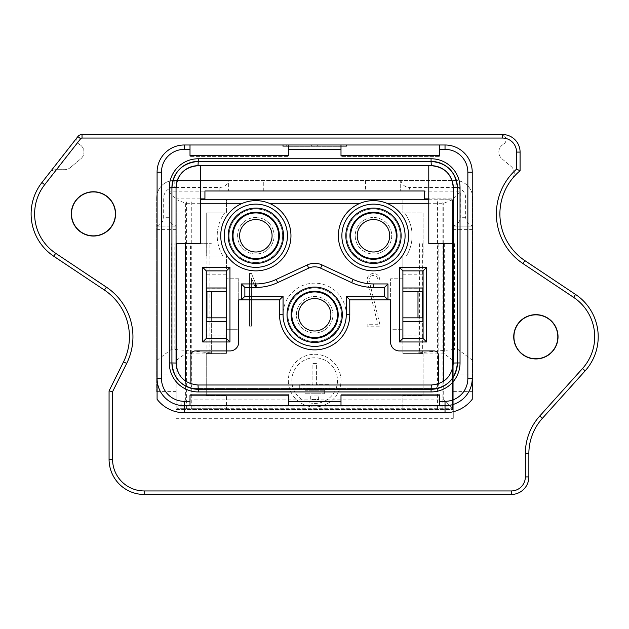 <?xml version="1.0" encoding="UTF-8"?>
<svg xmlns="http://www.w3.org/2000/svg" width="629" height="629" viewBox="0 0 629 629"><rect width="100%" height="100%" fill="white"/><g stroke="black" fill="none" stroke-linecap="round" stroke-linejoin="round"><path stroke-width="0.47" stroke-dasharray="3.15 2.36" d="M71.494 213.899A21.944 21.944 0 0 0 104.414 232.903A21.944 21.944 0 0 0 104.414 194.888A21.944 21.944 0 0 0 71.494 213.899M513.932 336.798A21.944 21.944 0 0 0 546.853 355.802A21.944 21.944 0 0 0 546.853 317.794A21.944 21.944 0 0 0 513.932 336.798M343.041 146.305L282.767 146.305L346.555 146.305L343.041 146.305L343.041 144.984L282.767 144.984L343.041 144.984M156.645 225.921C161.008 224.71 163.351 221.84 163.674 217.319L163.674 198.009A10.536 10.536 0 0 1 174.202 187.473L219.851 187.473L219.851 190.988L228.634 190.988L228.634 180.452L174.202 180.452A17.557 17.557 0 0 0 156.645 198.009L156.645 226.102L176.049 226.102L176.049 243.659L200.541 243.659L200.541 165.702M453.273 225.921C457.637 224.71 459.98 221.84 460.302 217.319L460.302 191.861L424.394 191.861L424.394 198.882L453.273 198.882L453.273 226.102L472.678 226.102L472.678 198.009A17.557 17.557 0 0 0 455.121 180.452L174.202 180.452A17.557 17.557 0 0 0 156.645 198.009L163.674 198.009M465.657 198.009L472.678 198.009A17.557 17.557 0 0 0 455.121 180.452L400.689 180.452L400.689 190.988L409.471 190.988L409.471 187.473L455.121 187.473A10.536 10.536 0 0 1 465.657 198.009L465.657 217.319C465.971 221.84 468.314 224.71 472.678 225.921M365.575 180.452L400.689 180.452L400.689 190.988L365.575 190.988L365.575 180.452L228.634 180.452L228.634 190.988L365.575 190.988M219.851 190.988L204.928 190.988L204.928 191.861L169.028 191.861L169.028 217.319C169.343 221.84 171.686 224.71 176.049 225.921L176.049 198.882L204.928 198.882L204.928 191.861M424.394 191.861L424.394 190.988L409.471 190.988M428.781 198.882L428.781 243.659L453.273 243.659L453.273 198.882L428.781 198.882L428.781 165.702L431.329 165.702M176.049 360.645L176.049 374.106L156.645 374.106L156.645 391.615L156.645 198.009M176.049 374.106L176.049 418.348L453.273 418.348L453.273 360.519M472.678 198.009L472.678 391.615L472.678 374.106L453.273 374.106M585.135 370.866L542.387 418.34A52.671 52.671 0 0 0 528.863 453.58L528.863 476.908A17.557 17.557 0 0 1 511.306 494.465L144.183 494.465A35.114 35.114 0 0 1 109.069 459.343L109.069 390.876L123.528 361.864A56.185 56.185 0 0 0 104.438 290.063L53.764 256.247A50.918 50.918 0 0 1 41.923 182.528L49.361 173.022A8.782 8.782 0 0 1 56.272 169.657L64.685 169.657A8.782 8.782 0 0 0 70.33 167.597L80.826 158.791A8.782 8.782 0 0 0 79.458 144.403A5.268 5.268 0 0 1 82.029 134.535L500.77 134.535A5.268 5.268 0 0 1 503.334 144.403A8.782 8.782 0 0 0 501.973 158.791L511.102 166.457A8.782 8.782 0 0 1 512.297 178.683A56.185 56.185 0 0 0 524.885 260.626L575.559 294.451A50.918 50.918 0 0 1 585.135 370.866M558.269 336.798A22.385 22.385 0 0 1 524.688 356.187A22.385 22.385 0 0 1 524.688 317.409A22.385 22.385 0 0 1 558.269 336.798A22.385 22.385 0 0 1 535.884 359.183A22.385 22.385 0 0 1 513.5 336.798A22.385 22.385 0 0 1 535.884 314.414A22.385 22.385 0 0 1 558.269 336.798M71.053 213.899A22.385 22.385 0 0 1 104.634 194.51A22.385 22.385 0 0 1 104.634 233.28A22.385 22.385 0 0 1 71.053 213.899A22.385 22.385 0 0 1 104.634 194.51A22.385 22.385 0 0 1 104.634 233.28A22.385 22.385 0 0 1 71.053 213.899M453.273 418.348L453.273 363.043A21.944 21.944 0 0 1 431.329 384.995L197.993 384.995A21.944 21.944 0 0 1 176.049 363.043L176.049 418.348M439.317 144.984L439.317 156.401L439.317 144.984L340.997 144.984L439.317 144.984L439.317 155.52M157.085 378.493A27.212 27.212 0 0 0 184.297 405.713A27.212 27.212 0 0 1 157.085 378.493L157.085 172.197A27.212 27.212 0 0 1 184.297 144.984L445.025 144.984A27.212 27.212 0 0 1 472.237 172.197L472.237 378.493A27.212 27.212 0 0 1 445.025 405.713A27.212 27.212 0 0 0 472.237 378.493M288.326 144.984L190.005 144.984L288.326 144.984L288.326 156.401L190.005 156.401L190.005 144.984L190.005 156.401L288.326 156.401L288.326 144.984L288.326 155.52M288.326 405.713L288.326 394.297L190.005 394.297L190.005 405.713L190.005 394.297L288.326 394.297L288.326 405.713L190.005 405.713L288.326 405.713L288.326 395.177M184.297 405.713L445.025 405.713M340.997 395.177L340.997 405.713L340.997 394.297L439.317 394.297L439.317 405.713L340.997 405.713L439.317 405.713L439.317 395.177M77.878 136.564L49.361 173.022A8.782 8.782 0 0 1 56.272 169.657L64.685 169.657A8.782 8.782 0 0 0 70.33 167.597L80.826 158.791A8.782 8.782 0 0 0 79.458 144.403A5.268 5.268 0 0 1 77.878 136.564M502.524 134.535L500.77 134.535A5.268 5.268 0 0 1 503.334 144.403A8.782 8.782 0 0 0 501.973 158.791L511.102 166.457A8.782 8.782 0 0 1 512.297 178.683A56.185 56.185 0 0 1 520.081 170.758L520.081 152.092A17.557 17.557 0 0 0 502.524 134.535M198.261 389.296L431.069 389.296M171.921 187.733L171.921 362.957M431.062 161.401L198.261 161.401M457.401 362.957L457.401 187.741M200.541 198.882L176.049 198.882L176.049 243.659L176.049 187.646M453.273 187.646L453.273 243.659L453.273 226.102L472.678 226.102L472.678 374.106M156.645 374.106L156.645 226.102L176.049 225.921M190.005 405.713L190.005 395.177M439.317 405.713L439.317 394.297L340.997 394.297L340.997 405.713M340.997 144.984L340.997 155.52M190.005 155.52L190.005 144.984M439.317 156.401L340.997 156.401L439.317 156.401M176.049 409.573L453.273 409.573L176.049 409.573M472.678 360.519L457.653 349.119L417.986 352.908L417.986 353.923L444.318 353.883L452.487 360.016M176.049 243.659L211.336 243.659L176.049 243.659M156.645 360.519L171.67 349.119L211.336 352.908L211.336 353.923L185.012 353.883L176.835 360.016M206.949 353.923L206.949 317.834M206.949 291.502L206.949 243.659M211.336 353.923L211.336 317.834M211.336 291.502L211.336 352.908M422.374 243.659L422.374 291.502M422.374 317.834L422.374 353.923M417.986 352.908L417.986 291.502M417.986 317.834L417.986 353.923M219.851 187.473C224.372 187.159 227.242 184.816 228.453 180.452M400.87 180.452C402.088 184.816 404.95 187.159 409.471 187.473M169.028 191.861L176.049 198.882M453.273 198.882L460.302 191.861M249.524 273.505L249.524 326.176L251.458 326.176L251.458 278.136L255.02 286.675L256.947 286.675L251.458 273.505L249.524 273.505L249.524 326.176L251.458 326.176L251.458 278.136L255.02 286.675L256.947 286.675L251.458 273.505L249.524 273.505M367.155 324.242L367.155 326.176L379.798 326.176L379.798 324.242L369.215 280.864A4.387 4.387 0 0 1 372.958 275.471A4.387 4.387 0 0 1 377.864 279.826L379.798 279.826A6.321 6.321 0 0 0 372.722 273.552A6.321 6.321 0 0 0 367.336 281.32L377.809 324.242L367.155 324.242L367.155 326.176L379.798 326.176L379.798 324.242L369.215 280.864A4.387 4.387 0 0 1 372.958 275.471A4.387 4.387 0 0 1 377.864 279.826L379.798 279.826A6.321 6.321 0 0 0 372.722 273.552A6.321 6.321 0 0 0 367.336 281.32L377.809 324.242L367.155 324.242M330.021 388.062L330.021 384.555L316.418 384.555L316.418 363.483L312.904 363.483L312.904 384.555L299.302 384.555L299.302 388.062L330.021 388.062L330.021 384.555L316.418 384.555L316.418 363.483L312.904 363.483L312.904 384.555L299.302 384.555L299.302 388.062L330.021 388.062M310.71 395.963L310.71 399.478L318.612 399.478L318.612 395.963L310.71 395.963L310.71 399.478L318.612 399.478L318.612 395.963L310.71 395.963M305.002 390.263L305.002 393.77L324.32 393.77L324.32 390.263L305.002 390.263L305.002 393.77L324.32 393.77L324.32 390.263L305.002 390.263M291.84 380.6A22.825 22.825 0 0 1 326.074 360.834A22.825 22.825 0 0 1 326.074 400.366A22.825 22.825 0 0 1 291.84 380.6A22.825 22.825 0 0 1 326.074 360.834A22.825 22.825 0 0 1 326.074 400.366A22.825 22.825 0 0 1 291.84 380.6M288.326 380.6A26.339 26.339 0 0 0 327.827 403.409A26.339 26.339 0 0 0 327.827 357.799A26.339 26.339 0 0 0 288.326 380.6A26.339 26.339 0 0 0 327.827 403.409A26.339 26.339 0 0 0 327.827 357.799A26.339 26.339 0 0 0 288.326 380.6M423.081 291.502L423.081 270.871L423.081 291.502L402.89 291.502L402.89 255.948L406.405 255.948A38.628 38.628 0 0 0 404.636 212.932A38.628 38.628 0 0 1 406.405 255.948L423.081 255.948L423.081 212.932L402.89 212.932L423.081 212.932L423.081 255.948L402.89 255.948L402.89 353.388L402.89 317.834L402.89 338.465L423.081 338.465L423.081 317.834L402.89 317.834M423.081 317.834L423.081 270.871L402.89 270.871L402.89 291.502M190.886 383.808L190.886 384.115A4.387 4.387 0 0 0 195.273 388.502A4.387 4.387 0 0 1 190.886 384.115L190.886 355.322A4.387 4.387 0 0 1 195.273 350.935L229.947 350.935A8.782 8.782 0 0 0 238.729 342.152L238.729 299.836L279.551 299.836L279.551 314.759A35.114 35.114 0 0 0 314.665 349.881A35.114 35.114 0 0 0 349.779 314.759L349.779 299.836L390.593 299.836L390.593 342.152A8.782 8.782 0 0 0 399.376 350.935L434.049 350.935A4.387 4.387 0 0 1 438.437 355.322L438.437 384.115A4.387 4.387 0 0 1 434.049 388.502L195.273 388.502L434.049 388.502A4.387 4.387 0 0 0 438.437 384.115L438.437 383.808M283.058 314.759A31.599 31.599 0 0 0 330.461 342.129A31.599 31.599 0 0 0 330.461 287.398A31.599 31.599 0 0 0 283.058 314.759M287.013 314.759A27.652 27.652 0 0 0 328.487 338.709A27.652 27.652 0 0 0 328.487 290.818A27.652 27.652 0 0 0 287.013 314.759A27.652 27.652 0 0 1 314.665 287.107A27.652 27.652 0 0 1 342.318 314.759A27.652 27.652 0 0 1 314.665 342.42A27.652 27.652 0 0 1 287.013 314.759M314.665 291.235A23.525 23.525 0 0 1 335.037 326.53A23.525 23.525 0 0 1 294.286 326.53A23.525 23.525 0 0 1 314.665 291.235M314.665 287.107A27.652 27.652 0 0 0 287.013 314.759A27.652 27.652 0 0 0 314.665 342.42A27.652 27.652 0 0 0 342.318 314.759A27.652 27.652 0 0 0 314.665 287.107M241.363 299.836L241.363 283.938L255.846 283.938A48.181 48.181 0 0 0 276.21 279.425L307.243 264.951A17.557 17.557 0 0 1 322.079 264.951L353.121 279.425A48.181 48.181 0 0 0 373.477 283.938L387.959 283.938L387.959 299.836M423.081 353.388L423.081 395.523L402.89 395.523L402.89 408.693L402.89 395.523L423.081 395.523L423.081 353.388L402.89 353.388L423.081 353.388M437.564 408.693L226.44 408.693L226.44 395.523L226.44 408.693L176.835 408.693L452.487 408.693L437.564 408.693L437.564 199.763L226.44 199.763L226.44 212.932L226.44 199.763L200.541 199.763M442.918 408.693L442.918 199.763L437.564 199.763M185.618 381.166L185.618 399.918L443.704 399.918L452.487 408.693L452.487 199.763L442.918 199.763M452.487 408.693L452.487 368.877M452.487 243.659L452.487 199.763L443.704 203.277L428.781 203.277M185.618 399.918L176.835 408.693L176.835 199.763L185.618 203.277L185.618 243.659M186.404 408.693L186.404 199.763M191.759 408.693L191.759 199.763M206.249 395.523L226.44 395.523L206.249 395.523L206.249 353.388L226.44 353.388L226.44 329.69L238.729 329.69L238.729 278.773L238.729 329.69L226.44 329.69L226.44 317.834L226.44 353.388L206.249 353.388L206.249 395.523M222.918 255.948L206.249 255.948L206.249 212.932L226.44 212.932L206.249 212.932L206.249 255.948L222.918 255.948A38.628 38.628 0 0 1 224.687 212.932A38.628 38.628 0 0 0 222.918 255.948M206.249 317.834L206.249 338.465L226.44 338.465L206.249 338.465L206.249 317.834L226.44 317.834L226.44 338.465L206.249 338.465L206.249 270.871L226.44 270.871L226.44 317.834M206.249 270.871L206.249 291.502L206.249 270.871L226.44 270.871L226.44 291.502L226.44 255.948L226.44 270.871L206.249 270.871M206.249 291.502L226.44 291.502M238.729 278.773L226.44 278.773L238.729 278.773M428.781 199.763L452.487 199.763M176.835 408.693L176.835 368.877M176.835 243.659L176.835 199.763M443.704 399.918L443.704 381.166M443.704 243.659L443.704 203.277M341.877 235.757A31.599 31.599 0 0 0 389.28 263.126A31.599 31.599 0 0 0 389.28 208.388A31.599 31.599 0 0 0 341.877 235.757M345.824 235.757A27.652 27.652 0 0 0 387.307 259.706A27.652 27.652 0 0 0 387.307 211.808A27.652 27.652 0 0 0 345.824 235.757A27.652 27.652 0 0 1 373.477 208.105A27.652 27.652 0 0 1 401.129 235.757A27.652 27.652 0 0 1 373.477 263.409A27.652 27.652 0 0 1 345.824 235.757M373.477 212.232A23.525 23.525 0 0 1 393.856 247.519A23.525 23.525 0 0 1 353.105 247.519A23.525 23.525 0 0 1 373.477 212.232M373.477 208.105A27.652 27.652 0 0 0 345.824 235.757A27.652 27.652 0 0 0 373.477 263.409A27.652 27.652 0 0 0 401.129 235.757A27.652 27.652 0 0 0 373.477 208.105M408.591 235.757A35.114 35.114 0 0 1 339.542 244.775A35.114 35.114 0 0 1 360.134 203.277C369.034 199.786 377.927 199.786 386.819 203.277A35.114 35.114 0 0 1 408.591 235.757M224.238 235.757A31.599 31.599 0 0 0 271.649 263.126A31.599 31.599 0 0 0 271.649 208.388A31.599 31.599 0 0 0 224.238 235.757M228.193 235.757A27.652 27.652 0 0 0 269.668 259.706A27.652 27.652 0 0 0 269.668 211.808A27.652 27.652 0 0 0 228.193 235.757A27.652 27.652 0 0 1 255.846 208.105A27.652 27.652 0 0 1 283.498 235.757A27.652 27.652 0 0 1 255.846 263.409A27.652 27.652 0 0 1 228.193 235.757M255.846 212.232A23.525 23.525 0 0 1 276.217 247.519A23.525 23.525 0 0 1 235.474 247.519A23.525 23.525 0 0 1 255.846 212.232M255.846 208.105A27.652 27.652 0 0 0 228.193 235.757A27.652 27.652 0 0 0 255.846 263.409A27.652 27.652 0 0 0 283.498 235.757A27.652 27.652 0 0 0 255.846 208.105M220.732 235.757A35.114 35.114 0 0 1 242.503 203.277C251.396 199.786 260.296 199.786 269.188 203.277A35.114 35.114 0 0 1 251.293 270.572A35.114 35.114 0 0 1 220.732 235.757M200.541 203.277L185.618 203.277M423.081 270.871L402.89 270.871L423.081 270.871M423.081 338.465L402.89 338.465L423.081 338.465M390.593 329.69L390.593 278.773L390.593 329.69L402.89 329.69L390.593 329.69M402.89 278.773L390.593 278.773L402.89 278.773M402.89 199.763L402.89 212.932L402.89 199.763M314.665 287.988A26.772 26.772 0 0 1 337.852 328.149A26.772 26.772 0 0 1 291.471 328.149A26.772 26.772 0 0 1 314.665 287.988A26.772 26.772 0 0 1 341.437 314.759A26.772 26.772 0 0 1 314.665 341.539A26.772 26.772 0 0 1 287.885 314.759A26.772 26.772 0 0 1 314.665 287.988M314.665 291.942A22.825 22.825 0 0 1 336.201 322.307A22.825 22.825 0 0 1 300.418 332.599A22.825 22.825 0 0 1 314.665 291.942M324.36 330.233A18.257 18.257 0 0 1 296.416 315.428A18.257 18.257 0 0 1 323.212 298.626A18.257 18.257 0 0 1 324.36 330.233A18.257 18.257 0 0 1 296.401 314.759A18.257 18.257 0 0 1 323.503 298.783A18.257 18.257 0 0 1 324.36 330.233M323.29 328.519A16.244 16.244 0 0 1 298.429 315.357A16.244 16.244 0 0 1 322.26 300.41A16.244 16.244 0 0 1 323.29 328.519M229.074 235.757A26.772 26.772 0 0 1 269.236 212.571A26.772 26.772 0 0 1 269.236 258.944A26.772 26.772 0 0 1 229.074 235.757A26.772 26.772 0 0 0 269.236 258.944A26.772 26.772 0 0 0 269.236 212.571A26.772 26.772 0 0 0 229.074 235.757M233.021 235.757A22.825 22.825 0 0 1 265.548 215.094A22.825 22.825 0 0 1 270.423 253.322A22.825 22.825 0 0 1 233.021 235.757M273.521 231.173A18.257 18.257 0 0 1 250.979 253.353A18.257 18.257 0 0 1 243.038 222.745A18.257 18.257 0 0 1 273.521 231.173A18.257 18.257 0 0 1 258.157 253.872A18.257 18.257 0 0 1 237.589 235.757A18.257 18.257 0 0 1 273.521 231.173M271.563 231.676A16.244 16.244 0 0 1 251.514 251.411A16.244 16.244 0 0 1 244.453 224.183A16.244 16.244 0 0 1 271.563 231.676M373.477 208.977A26.772 26.772 0 0 1 396.663 249.147A26.772 26.772 0 0 1 350.29 249.147A26.772 26.772 0 0 1 373.477 208.977A26.772 26.772 0 0 0 346.705 235.757A26.772 26.772 0 0 0 373.477 262.529A26.772 26.772 0 0 0 400.256 235.757A26.772 26.772 0 0 0 373.477 208.977M373.477 212.932A22.825 22.825 0 0 1 394.737 244.06A22.825 22.825 0 0 1 358.011 252.536A22.825 22.825 0 0 1 373.477 212.932M381.481 252.166A18.257 18.257 0 0 1 355.267 234.483A18.257 18.257 0 0 1 383.69 220.622A18.257 18.257 0 0 1 381.481 252.166A18.257 18.257 0 0 1 355.22 235.757A18.257 18.257 0 0 1 390.908 230.316A18.257 18.257 0 0 1 381.481 252.166M380.592 250.35A16.244 16.244 0 0 1 357.28 234.617A16.244 16.244 0 0 1 382.566 222.296A16.244 16.244 0 0 1 380.592 250.35M286.281 144.984L286.281 146.305M283.239 144.984L283.239 146.305M311.622 144.984L311.622 146.305M317.7 144.984L317.7 146.305M346.084 144.984L346.084 146.305M465.657 217.319L460.302 217.319M156.645 391.615L176.049 391.615M453.273 391.615L472.678 391.615M453.273 406.939L176.049 406.939M472.678 229.609L453.273 229.609M169.028 217.319L163.674 217.319M176.049 229.609L156.645 229.609M185.012 353.883L185.012 243.659M190.516 353.592L190.516 243.659M209.921 352.586L209.921 243.659M174.823 349.056L174.823 243.659M171.67 349.119L171.67 243.659M156.794 360.299L156.794 243.659M444.318 243.659L444.318 353.883M438.814 243.659L438.814 353.592M419.401 243.659L419.401 352.586M454.508 243.659L454.508 349.056M457.653 243.659L457.653 349.119M472.528 243.659L472.528 360.299M263.748 190.988L263.748 180.452M174.202 180.452L174.202 187.473M455.121 187.473L455.121 180.452M402.89 274.189L423.081 274.189M423.081 288.184L402.89 288.184M226.44 335.147L206.249 335.147M206.249 321.152L226.44 321.152M226.44 274.189L206.249 274.189M206.249 288.184L226.44 288.184M423.081 321.152L402.89 321.152M402.89 335.147L423.081 335.147M282.767 146.305L282.767 144.984M346.555 146.305L346.555 144.984"/><path stroke-width="0.94" d="M71.494 213.899A21.944 21.944 0 0 0 104.414 232.903A21.944 21.944 0 0 0 104.414 194.888A21.944 21.944 0 0 0 71.494 213.899M513.932 336.798A21.944 21.944 0 0 0 546.853 355.802A21.944 21.944 0 0 0 546.853 317.794A21.944 21.944 0 0 0 513.932 336.798M200.541 198.882L204.928 198.882L204.928 190.988L424.394 190.988L424.394 198.882L428.781 198.882M453.273 363.043L457.401 362.957C455.86 378.941 447.077 387.716 431.069 389.296A26.339 26.339 0 0 0 457.401 362.957L457.401 187.741L453.273 187.646A21.944 21.944 0 0 0 431.329 165.702L431.062 161.401C447.046 162.942 455.828 171.725 457.401 187.741A26.339 26.339 0 0 0 431.069 161.401L198.261 161.401C182.245 162.982 173.462 171.756 171.921 187.733L176.049 187.646A21.944 21.944 0 0 1 197.993 165.702L431.329 165.702C444.648 166.992 451.96 174.304 453.273 187.646L453.273 363.043C451.968 376.378 444.656 383.69 431.329 384.995L197.993 384.995C184.674 383.706 177.362 376.394 176.049 363.043L176.049 187.646C177.331 174.335 184.651 167.015 197.993 165.702L428.781 165.702L428.781 243.659L453.273 243.659M200.541 165.702L200.541 243.659L176.049 243.659L176.096 360.574L176.096 243.659M190.005 144.984L445.025 144.984A27.212 27.212 0 0 1 472.237 172.197L472.237 378.493A27.212 27.212 0 0 1 445.025 405.713L184.297 405.713A27.212 27.212 0 0 1 157.085 378.493L157.085 172.197A27.212 27.212 0 0 1 184.297 144.984L190.005 144.984L190.005 149.372L184.297 149.372A22.825 22.825 0 0 0 161.472 172.197L161.472 378.493A22.825 22.825 0 0 0 184.297 401.318L190.005 401.318L190.005 395.177L288.326 395.177L288.326 401.318L340.997 401.318L340.997 395.177L439.317 395.177L439.317 401.318L445.025 401.318A22.825 22.825 0 0 0 467.85 378.493L467.85 172.197A22.825 22.825 0 0 0 445.025 149.372L439.317 149.372L439.317 155.52L340.997 155.52L340.997 149.372L288.326 149.372L288.326 155.52L190.005 155.52L190.005 149.372M109.069 390.876L112.575 391.702L112.575 459.343A31.599 31.599 0 0 0 144.183 490.95L511.306 490.95A14.042 14.042 0 0 0 525.349 476.908L525.349 453.58A56.185 56.185 0 0 1 539.776 415.989L582.525 368.515L585.135 370.866L542.387 418.34A52.671 52.671 0 0 0 528.863 453.58L528.863 476.908A17.557 17.557 0 0 1 511.306 494.465L144.183 494.465A35.114 35.114 0 0 1 109.069 459.343L109.069 390.876L123.528 361.864A56.185 56.185 0 0 0 104.438 290.063L53.764 256.247A50.918 50.918 0 0 1 41.923 182.528L77.878 136.564A5.268 5.268 0 0 1 82.029 134.535L502.524 134.535A17.557 17.557 0 0 1 520.081 152.092L520.081 170.758A56.185 56.185 0 0 0 524.885 260.626L575.559 294.451A50.918 50.918 0 0 1 585.135 370.866A50.918 50.918 0 0 0 575.559 294.451L573.609 297.368L522.935 263.551A59.692 59.692 0 0 1 516.566 169.146L520.081 170.758A56.185 56.185 0 0 0 524.885 260.626L522.935 263.551M169.287 362.957L169.287 187.741A28.965 28.965 0 0 1 198.261 158.767L431.069 158.767A28.965 28.965 0 0 1 460.035 187.741L460.035 362.957A28.965 28.965 0 0 1 431.069 391.93L198.261 391.93A28.965 28.965 0 0 1 169.287 362.957L171.921 362.957A26.339 26.339 0 0 0 198.261 389.296C182.276 387.747 173.502 378.973 171.921 362.957L176.049 363.043M288.326 144.984L288.326 149.372M340.997 144.984L340.997 149.372M439.317 144.984L439.317 149.372M190.005 405.713L190.005 401.318M288.326 405.713L288.326 401.318M340.997 405.713L340.997 401.318M467.85 378.493L472.237 378.493L472.237 399.273A34.233 34.233 0 0 1 445.025 412.734L184.297 412.734A34.233 34.233 0 0 1 157.085 399.273L157.085 378.493L161.472 378.493M472.237 378.493L472.237 399.273M157.085 399.273L157.085 378.493M197.993 165.702L198.261 161.401A26.339 26.339 0 0 0 171.921 187.741L171.921 362.957M198.261 391.93L198.261 389.296L431.069 389.296L431.329 384.995M452.487 360.016L453.1 360.519L453.1 243.659M439.317 405.713L439.317 401.318M176.835 360.016L176.096 360.574M206.949 317.834L206.949 291.502M211.336 317.834L211.336 291.502M422.374 291.502L422.374 317.834M417.986 291.502L417.986 317.834M423.081 317.834L402.89 317.834M423.081 321.348L402.89 321.348M399.376 341.972L402.89 338.465L423.081 338.465L426.588 341.972L399.376 341.972L399.376 267.364L426.588 267.364L426.588 341.972M402.89 338.465L402.89 270.871L423.081 270.871L426.588 267.364M423.081 270.871L423.081 338.465M190.886 383.808L190.886 355.322A4.387 4.387 0 0 1 195.273 350.935L229.947 350.935A8.782 8.782 0 0 0 238.729 342.152L238.729 299.836L279.551 299.836L279.551 314.759L283.058 314.759A31.599 31.599 0 0 0 314.665 346.367A31.599 31.599 0 0 0 346.264 314.759L346.264 296.33L384.453 296.33L384.453 287.445L373.477 287.445A51.688 51.688 0 0 1 351.635 282.602L320.601 268.135A14.042 14.042 0 0 0 308.729 268.135L277.688 282.602A51.688 51.688 0 0 1 255.846 287.445L244.87 287.445L244.87 296.33L283.058 296.33L283.058 314.759M384.453 287.445L387.959 283.938L387.959 299.836L349.779 299.836L349.779 314.759A35.114 35.114 0 0 1 314.665 349.881A35.114 35.114 0 0 1 279.551 314.759M314.665 291.235A23.525 23.525 0 0 1 335.037 326.53A23.525 23.525 0 0 1 294.286 326.53A23.525 23.525 0 0 1 314.665 291.235M342.318 314.759A27.652 27.652 0 0 1 300.835 338.709A27.652 27.652 0 0 1 300.835 290.818A27.652 27.652 0 0 1 342.318 314.759M349.779 299.836L346.264 296.33M283.058 296.33L279.551 299.836M244.87 296.33L241.363 299.836L241.363 283.938L244.87 287.445M387.959 283.938L373.477 283.938A48.181 48.181 0 0 1 353.121 279.425L322.079 264.951A17.557 17.557 0 0 0 307.243 264.951L276.21 279.425A48.181 48.181 0 0 1 255.846 283.938L241.363 283.938M438.437 383.808L438.437 355.322A4.387 4.387 0 0 0 434.049 350.935L399.376 350.935A8.782 8.782 0 0 1 390.593 342.152L390.593 299.836L387.959 299.836L384.453 296.33M452.487 368.877L452.487 243.659M229.947 341.972L226.44 338.465L226.44 270.871L206.249 270.871L206.249 338.465L202.742 341.972L202.742 267.364L229.947 267.364L229.947 341.972L202.742 341.972M206.249 270.871L202.742 267.364M206.249 317.834L226.44 317.834M206.249 321.348L226.44 321.348M226.44 338.465L206.249 338.465M226.44 270.871L229.947 267.364M206.249 287.988L226.44 287.988M206.249 291.502L226.44 291.502M200.541 199.763L428.781 199.763M176.835 368.877L176.835 243.659M443.704 381.166L443.704 243.659M373.477 212.232A23.525 23.525 0 0 1 393.856 247.519A23.525 23.525 0 0 1 353.105 247.519A23.525 23.525 0 0 1 373.477 212.232M401.129 235.757A27.652 27.652 0 0 1 359.654 259.706A27.652 27.652 0 0 1 359.654 211.808A27.652 27.652 0 0 1 401.129 235.757M405.084 235.757A31.599 31.599 0 0 0 357.681 208.388A31.599 31.599 0 0 0 357.681 263.126A31.599 31.599 0 0 0 405.084 235.757M408.591 235.757A35.114 35.114 0 0 1 355.92 266.169A35.114 35.114 0 0 1 355.92 205.345A35.114 35.114 0 0 1 408.591 235.757M255.846 212.232A23.525 23.525 0 0 1 276.217 247.519A23.525 23.525 0 0 1 235.474 247.519A23.525 23.525 0 0 1 255.846 212.232M283.498 235.757A27.652 27.652 0 0 0 242.016 211.808A27.652 27.652 0 0 0 242.016 259.706A27.652 27.652 0 0 0 283.498 235.757M287.445 235.757A31.599 31.599 0 0 1 255.846 267.356A31.599 31.599 0 0 1 224.238 235.757A31.599 31.599 0 0 1 255.846 204.15A31.599 31.599 0 0 1 287.445 235.757M220.732 235.757A35.114 35.114 0 0 0 273.403 266.169A35.114 35.114 0 0 0 273.403 205.345A35.114 35.114 0 0 0 220.732 235.757M242.503 203.277L200.541 203.277M360.134 203.277L269.188 203.277M428.781 203.277L386.819 203.277M185.618 243.659L185.618 381.166M402.89 270.871L399.376 267.364M423.081 287.988L402.89 287.988M423.081 291.502L402.89 291.502M330.901 314.759A16.244 16.244 0 0 0 311.646 298.806A16.244 16.244 0 0 0 299.538 320.688A16.244 16.244 0 0 0 330.901 314.759M302.533 295.426A22.825 22.825 0 0 0 303.98 334.935A22.825 22.825 0 0 0 337.474 313.934A22.825 22.825 0 0 0 302.533 295.426M272.082 235.757A16.244 16.244 0 0 0 245.475 223.256A16.244 16.244 0 0 0 248.942 250.46A16.244 16.244 0 0 0 272.082 235.757M233.752 241.489A22.825 22.825 0 0 0 271.854 252.025A22.825 22.825 0 0 0 261.931 213.758A22.825 22.825 0 0 0 233.752 241.489M389.721 235.757A16.244 16.244 0 0 0 371.031 219.702A16.244 16.244 0 0 0 357.972 240.593A16.244 16.244 0 0 0 389.721 235.757M363.476 215.244A22.825 22.825 0 0 0 360.716 254.674A22.825 22.825 0 0 0 396.246 237.353A22.825 22.825 0 0 0 363.476 215.244M539.776 415.989L542.387 418.34A52.671 52.671 0 0 0 528.863 453.58L525.349 453.58M445.025 144.984L445.025 149.372M184.297 401.318L184.297 412.734M516.566 169.146L516.566 152.092A14.042 14.042 0 0 0 502.524 138.05L82.029 138.05A1.753 1.753 0 0 0 80.646 138.726L44.69 184.69A47.403 47.403 0 0 0 55.714 253.33L106.387 287.146A59.692 59.692 0 0 1 126.673 363.436L112.575 391.702M582.525 368.515A47.403 47.403 0 0 0 573.609 297.368M80.646 138.726L77.878 136.564A5.268 5.268 0 0 1 82.029 134.535L82.029 138.05M502.524 138.05L502.524 134.535A17.557 17.557 0 0 1 520.081 152.092L516.566 152.092M525.349 476.908L528.863 476.908A17.557 17.557 0 0 1 511.306 494.465L511.306 490.95M144.183 490.95L144.183 494.465A35.114 35.114 0 0 1 109.069 459.343L112.575 459.343M126.673 363.436L123.528 361.864A56.185 56.185 0 0 0 104.438 290.063L106.387 287.146M55.714 253.33L53.764 256.247A50.918 50.918 0 0 1 41.923 182.528L44.69 184.69M198.261 389.296L197.993 384.995M431.069 391.93L431.069 389.296M457.401 362.957L460.035 362.957M457.401 187.741L460.035 187.741M431.069 161.401L431.069 158.767M169.287 187.741L171.921 187.741M198.261 161.401L198.261 158.767M445.025 401.318L445.025 412.734M157.085 172.197L161.472 172.197M184.297 144.984L184.297 149.372M467.85 172.197L472.237 172.197M453.053 243.659L453.053 360.448M349.779 314.759L346.264 314.759M255.846 283.938L255.846 287.445M276.21 279.425L277.688 282.602M307.243 264.951L308.729 268.135M322.079 264.951L320.601 268.135M353.121 279.425L351.635 282.602M373.477 283.938L373.477 287.445"/></g></svg>
